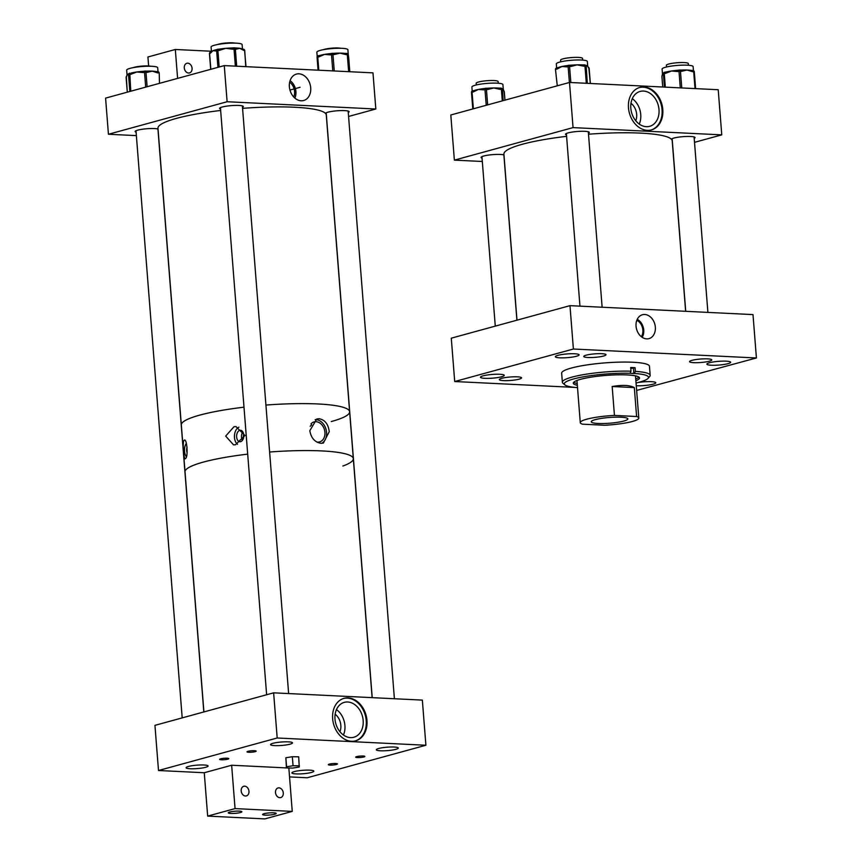 <?xml version="1.0" encoding="UTF-8"?>
<svg xmlns="http://www.w3.org/2000/svg" width="862" height="862" viewBox="0 0 862 862"><rect width="100%" height="100%" fill="white"/><g stroke="black" fill="none" stroke-linecap="round" stroke-linejoin="round"><path stroke-width="1.29" d="M644.744 314.49A12.38 9.46 74.7 0 0 641.867 314.921A12.38 9.46 74.7 0 0 636.318 328.077A12.38 9.46 74.7 0 0 646.662 338.863A12.38 9.46 74.7 0 0 648.396 338.755A12.38 9.46 74.7 0 0 655.217 326.041A12.38 9.46 74.7 0 0 644.744 314.49M709.48 362.74A11.917 1.864 175.5 0 0 706.883 364.13A11.917 1.864 175.5 0 0 714.91 365.262A11.917 1.864 175.5 0 0 728.056 363.645A11.917 1.864 175.5 0 0 730.653 362.255A11.917 1.864 175.5 0 0 722.625 361.135A11.917 1.864 175.5 0 0 709.48 362.74M636.264 385.723A11.917 1.864 175.5 0 0 653.191 384.161A11.917 1.864 175.5 0 0 655.788 382.771A11.917 1.864 175.5 0 0 638.106 382.512M586.192 355.176A11.152 1.746 175.5 0 0 583.768 356.48A11.152 1.746 175.5 0 0 591.278 357.536A11.152 1.746 175.5 0 0 603.583 356.028A11.152 1.746 175.5 0 0 606.008 354.724A11.152 1.746 175.5 0 0 598.497 353.668A11.152 1.746 175.5 0 0 586.192 355.176M557.929 355.338A11.917 1.864 175.5 0 0 555.333 356.728A11.917 1.864 175.5 0 0 563.36 357.859A11.917 1.864 175.5 0 0 576.506 356.243A11.917 1.864 175.5 0 0 579.102 354.864A11.917 1.864 175.5 0 0 571.075 353.732A11.917 1.864 175.5 0 0 557.929 355.338M501.759 378.31A11.152 1.746 175.5 0 0 499.335 379.603A11.152 1.746 175.5 0 0 506.845 380.659A11.152 1.746 175.5 0 0 519.15 379.151A11.152 1.746 175.5 0 0 521.575 377.858A11.152 1.746 175.5 0 0 514.064 376.802A11.152 1.746 175.5 0 0 501.759 378.31M483.065 375.854A11.917 1.864 175.5 0 0 480.468 377.233A11.917 1.864 175.5 0 0 488.495 378.364A11.917 1.864 175.5 0 0 501.641 376.759A11.917 1.864 175.5 0 0 504.238 375.369A11.917 1.864 175.5 0 0 496.21 374.237A11.917 1.864 175.5 0 0 483.065 375.854M691.971 360.348A11.152 1.746 175.5 0 0 689.546 361.641A11.152 1.746 175.5 0 0 697.056 362.697A11.152 1.746 175.5 0 0 709.361 361.189A11.152 1.746 175.5 0 0 711.786 359.896A11.152 1.746 175.5 0 0 704.276 358.84A11.152 1.746 175.5 0 0 691.971 360.348M641.35 336.719A10.322 7.898 74.7 0 0 636.835 320.265M756.416 357.967L573.392 349.024L569.976 305.654L753 314.598L756.416 357.967L636.641 390.421M575.029 387.415L454.705 381.532L451.289 338.173L569.976 305.654M573.392 349.024L454.705 381.532M642.168 337.322A11.454 8.76 74.7 0 0 637.244 319.328M577.195 383.525A33.209 5.194 -4.5 0 1 573.736 382.265M577.335 385.314A33.209 5.194 -4.5 0 1 573.305 383.191A33.209 5.194 -4.5 0 1 580.277 379.399A33.209 5.194 -4.5 0 1 616.966 374.841A33.209 5.194 -4.5 0 1 639.518 377.987A33.209 5.194 -4.5 0 1 635.876 380.702M577.518 387.631A42.216 6.605 -4.5 0 1 564.933 384.905A42.216 6.605 -4.5 0 1 573.187 379.075A42.216 6.605 -4.5 0 1 630.025 373.289L630.995 371.188A44.037 6.885 -4.5 0 0 571.614 377.222A44.037 6.885 -4.5 0 0 562.369 382.254L561.658 373.203A44.037 6.885 -4.5 0 1 570.892 368.171A44.037 6.885 -4.5 0 1 619.552 362.126A44.037 6.885 -4.5 0 1 649.463 366.296L650.174 375.347A44.037 6.885 -4.5 0 1 649.711 376.478L648.052 378.364A42.216 6.605 -4.5 0 1 636.059 383.019M564.933 384.905L563.005 383.299A44.037 6.885 -4.5 0 1 562.369 382.254M630.995 371.188L630.704 367.492A44.037 6.885 -4.5 0 1 635.046 367.686L635.337 371.393A44.037 6.885 -4.5 0 1 650.174 375.347M630.025 373.289L634.367 373.494A42.216 6.605 -4.5 0 1 648.052 378.364M634.367 373.494L635.337 371.393M638.947 377.125A33.209 5.194 -4.5 0 1 635.736 378.914M635.046 367.686L630.79 368.505M595.243 419.643A18.35 2.866 175.5 0 0 591.246 421.777A18.35 2.866 175.5 0 0 603.605 423.522A18.35 2.866 175.5 0 0 623.84 421.033A18.35 2.866 175.5 0 0 627.838 418.9A18.35 2.866 175.5 0 0 615.479 417.165A18.35 2.866 175.5 0 0 595.243 419.643M614.444 415.419A29.362 4.59 175.5 0 0 586.666 419.223A29.362 4.59 175.5 0 0 580.277 422.639A29.362 4.59 175.5 0 0 582.486 424.179L604.639 425.257A29.362 4.59 175.5 0 0 632.417 421.453A29.362 4.59 175.5 0 0 638.807 418.038A29.362 4.59 175.5 0 0 636.598 416.508L614.444 415.419L612.171 386.51C622.472 384.764 629.853 385.131 634.324 387.598L636.598 416.508M634.324 387.598L612.171 386.51M298.985 73.82A13.695 10.463 74.7 0 0 295.655 74.347A13.695 10.463 74.7 0 0 289.686 88.948A13.695 10.463 74.7 0 0 301.107 100.779A13.695 10.463 74.7 0 0 302.874 100.682A13.695 10.463 74.7 0 0 310.589 86.696A13.695 10.463 74.7 0 0 298.985 73.82M348.259 112.491A11.917 1.864 175.5 0 0 349.11 111.704A11.917 1.864 175.5 0 0 341.083 110.584A11.917 1.864 175.5 0 0 327.937 112.189A11.917 1.864 175.5 0 0 325.416 113.342M242.491 107.33A11.917 1.864 175.5 0 0 243.343 106.543A11.917 1.864 175.5 0 0 235.315 105.412A11.917 1.864 175.5 0 0 222.17 107.028A11.917 1.864 175.5 0 0 219.573 108.418A11.917 1.864 175.5 0 0 220.532 109.054M158.037 129.063A11.917 1.864 175.5 0 0 137.737 130.151A11.917 1.864 175.5 0 0 135.14 131.541A11.917 1.864 175.5 0 0 136.099 132.188M227.115 101.738L375.821 109L372.977 72.861L224.271 65.598L227.115 101.738L108.429 134.256L136.368 135.614M375.821 109L348.571 116.467M224.271 65.598L105.584 98.117L108.429 134.256M294.847 98.096A12.251 9.363 74.7 0 0 295.397 88.581A12.251 9.363 74.7 0 0 290.074 80.672M293.716 96.997A10.538 8.06 74.7 0 0 294.136 88.926M294.125 88.915A10.538 8.06 74.7 0 0 289.664 82.192M127.037 74.962L126.66 70.167A15.559 2.435 -4.5 0 1 130.033 68.357A15.559 2.435 -4.5 0 1 147.197 66.245A15.559 2.435 -4.5 0 1 157.681 67.721L157.994 71.708M144.784 71.115L143.437 71.277L143.103 72.559L136.875 71.966L130.862 74.261L131.283 72.99A15.559 2.435 -4.5 0 1 131.789 72.871A15.559 2.435 -4.5 0 1 136.875 71.966A15.559 2.435 -4.5 0 1 143.017 71.331A15.559 2.435 -4.5 0 1 143.383 71.298M146.432 71.137A15.559 2.435 -4.5 0 1 146.68 71.137A15.559 2.435 -4.5 0 1 152.218 71.147A15.559 2.435 -4.5 0 1 155.947 71.546A15.559 2.435 -4.5 0 1 156.453 71.654A1.465 0.916 92.8 0 1 156.636 71.632L156.636 71.632A1.465 0.916 92.8 0 1 157.477 72.85L152.218 71.147L147.186 72.343A1.465 0.916 -87.2 0 0 146.346 71.126L146.346 71.126A1.465 0.916 -87.2 0 0 146.152 71.147L145.322 71.115M128.772 73.787A1.465 1.433 41.6 0 0 128.298 74.962L127.21 74.617L126.348 77.16A1.465 1.433 -138.4 0 1 126.639 76.179L126.466 76.362A1.465 1.433 41.6 0 0 126.121 77.418L127.285 92.169M127.037 75.026A15.559 2.435 -4.5 0 1 127.048 74.886A15.559 2.435 -4.5 0 1 127.21 74.617A15.559 2.435 -4.5 0 1 128.815 73.723M143.017 71.331L144.87 71.083L144.536 72.365L143.103 72.559M128.643 73.916L128.88 73.658A1.465 1.433 41.6 0 0 128.524 74.714L128.298 74.962M131.121 73.011L131.789 72.871M211.449 51.645L211.093 47.033A15.559 2.435 -4.5 0 1 217.86 44.468A15.559 2.435 -4.5 0 1 233.764 43.1A15.559 2.435 -4.5 0 1 242.114 44.598L242.47 49.069M219.347 49.134L217.827 49.253L219.357 49.112A15.559 2.435 -4.5 0 1 219.875 49.048A15.559 2.435 -4.5 0 1 225.822 48.326A15.559 2.435 -4.5 0 1 231.975 47.981A15.559 2.435 -4.5 0 1 232.46 47.97L232.492 49.188L225.822 48.326L219.379 50.352L219.875 49.048M235.294 47.97A15.559 2.435 -4.5 0 1 235.412 47.97A15.559 2.435 -4.5 0 1 239.798 48.315A15.559 2.435 -4.5 0 1 241.877 48.843L242.631 49.102A1.465 1.207 98.8 0 1 243.623 50.33L239.798 48.315L236.21 49.188A1.465 1.207 -81.2 0 0 235.218 47.96L235.218 47.96A1.465 1.207 -81.2 0 0 234.884 47.96M217.095 49.533A1.465 1.304 68 0 0 215.974 50.977L213 50.686L210.263 53.282A1.465 1.304 -112 0 1 211.039 51.925L211.718 51.408A15.559 2.435 -4.5 0 1 213 50.686A15.559 2.435 -4.5 0 1 216.653 49.64A15.559 2.435 -4.5 0 1 216.707 49.63M242.297 49.102A1.465 1.207 98.8 0 1 242.631 49.102L243.504 49.231A1.465 1.207 98.8 0 1 244.485 50.459L243.623 50.33M216.653 49.64L217.407 49.349A1.465 1.304 68 0 0 216.631 50.707L215.974 50.977M317.205 56.558L316.86 52.205A15.559 2.435 -4.5 0 1 327.991 48.972A15.559 2.435 -4.5 0 1 345.522 48.671A15.559 2.435 -4.5 0 1 347.892 49.759L348.27 54.608A15.559 2.435 -4.5 0 1 348.27 54.64A15.559 2.435 -4.5 0 0 348.27 54.597L348.129 54.985A1.465 1.455 -13.4 0 0 348.097 54.769L348.097 54.769A1.465 1.455 -13.4 0 0 348.065 54.651M331.892 53.379L330.868 53.563A1.465 0.754 80 0 0 330.728 53.563A1.465 0.754 80 0 0 330.2 54.866L324.511 54.403L319.059 56.827A1.465 0.754 -100 0 1 319.576 55.513A1.465 0.754 -100 0 1 319.716 55.513A15.559 2.435 -4.5 0 1 320.211 55.362A15.559 2.435 -4.5 0 1 324.511 54.403A15.559 2.435 -4.5 0 1 330.351 53.616A15.559 2.435 -4.5 0 1 330.642 53.584M333.713 53.325A15.559 2.435 -4.5 0 1 334.036 53.304A15.559 2.435 -4.5 0 1 340.016 53.121A15.559 2.435 -4.5 0 1 344.628 53.358A15.559 2.435 -4.5 0 1 345.145 53.422A1.465 0.69 90.4 0 1 345.263 53.401L345.263 53.401A1.465 0.69 90.4 0 1 345.942 54.608L340.016 53.121L334.316 54.532A1.465 0.69 -89.6 0 0 333.637 53.315L333.637 53.315A1.465 0.69 -89.6 0 0 333.519 53.347L332.409 53.336M348.614 57.021L348.259 54.565A15.559 2.435 -4.5 0 1 348.27 54.597L348.582 56.806A1.465 1.455 166.6 0 1 348.614 57.021L348.668 57.258A1.465 1.465 0 0 0 348.636 57.043A1.465 1.455 166.6 0 1 348.668 57.258L349.81 71.729L348.668 57.258M330.351 53.616L332.021 53.336A1.465 0.754 80 0 0 331.504 54.64L330.2 54.866M319.446 55.567L318.423 55.75A1.465 0.754 80 0 0 318.283 55.739L320.211 55.362M685.635 311.311L672.22 140.872A84.411 13.199 175.5 0 0 660.001 135.097A84.411 13.199 175.5 0 0 588.509 134.224M566.593 136.336A84.411 13.199 175.5 0 0 503.914 154.126L516.984 320.179M647.34 130.345A22.024 16.831 -105.3 0 1 628.818 110.487A22.024 16.831 -105.3 0 1 639.819 87.428A22.024 16.831 -105.3 0 1 643.925 86.987A22.024 16.831 -105.3 0 1 662.458 106.856A22.024 16.831 -105.3 0 1 651.457 129.903A22.024 16.831 -105.3 0 1 647.34 130.345A22.024 16.831 -105.3 0 1 628.818 110.487A22.024 16.831 -105.3 0 1 639.819 87.428A22.024 16.831 -105.3 0 1 643.925 86.987A22.024 16.831 -105.3 0 1 662.458 106.856A22.024 16.831 -105.3 0 1 651.457 129.903A22.024 16.831 -105.3 0 1 647.34 130.345M643.203 87.191A22.024 16.831 74.7 0 0 639.453 87.536A22.024 16.831 74.7 0 1 643.203 87.191A22.024 16.831 74.7 0 1 661.682 106.813A22.024 16.831 74.7 0 1 651.09 130A22.024 16.831 74.7 0 0 661.682 106.813A22.024 16.831 74.7 0 0 643.203 87.191M568.112 132.899A11.917 1.864 175.5 0 0 565.515 134.289A11.917 1.864 175.5 0 0 566.474 134.925A11.917 1.864 175.5 0 1 565.515 134.289A11.917 1.864 175.5 0 1 568.112 132.899A11.917 1.864 175.5 0 1 581.257 131.283A11.917 1.864 175.5 0 1 589.285 132.414A11.917 1.864 175.5 0 0 581.257 131.283A11.917 1.864 175.5 0 0 568.112 132.899M483.679 156.022A11.917 1.864 175.5 0 0 481.082 157.412A11.917 1.864 175.5 0 0 482.041 158.058A11.917 1.864 175.5 0 1 481.082 157.412A11.917 1.864 175.5 0 1 483.679 156.022A11.917 1.864 175.5 0 1 503.979 154.934A11.917 1.864 175.5 0 0 483.679 156.022M673.879 138.06A11.917 1.864 175.5 0 0 671.358 139.213A11.917 1.864 175.5 0 1 673.879 138.06A11.917 1.864 175.5 0 1 687.025 136.455A11.917 1.864 175.5 0 1 695.052 137.586A11.917 1.864 175.5 0 0 687.025 136.455A11.917 1.864 175.5 0 0 673.879 138.06M643.505 91.06A18.08 13.824 74.7 0 0 640.132 91.426A18.08 13.824 74.7 0 0 631.092 110.358A18.08 13.824 74.7 0 0 646.306 126.682A18.08 13.824 74.7 0 0 649.689 126.315A18.08 13.824 74.7 0 0 658.719 107.373A18.08 13.824 74.7 0 0 643.505 91.06A18.08 13.824 74.7 0 0 640.132 91.426A18.08 13.824 74.7 0 0 631.092 110.358A18.08 13.824 74.7 0 0 646.306 126.682A18.08 13.824 74.7 0 0 649.689 126.315A18.08 13.824 74.7 0 0 658.719 107.373A18.08 13.824 74.7 0 0 643.505 91.06M639.259 124.085A18.08 13.824 74.7 0 0 632.299 98.656A18.08 13.824 74.7 0 1 639.259 124.085M635.768 120.777A12.855 9.827 74.7 0 0 630.973 103.289A12.855 9.827 74.7 0 1 635.768 120.777M454.371 160.127L450.815 114.98L569.502 82.461L450.815 114.98L454.371 160.127L482.321 161.485L454.371 160.127L573.058 127.608L569.502 82.461L718.218 89.723L569.502 82.461L573.058 127.608L454.371 160.127M721.763 134.871L718.218 89.723L721.763 134.871L694.513 142.338L721.763 134.871L573.058 127.608L721.763 134.871M694.201 138.362A11.917 1.864 175.5 0 0 695.052 137.586A11.917 1.864 175.5 0 1 694.201 138.362M588.434 133.201A11.917 1.864 175.5 0 0 589.285 132.414A11.917 1.864 175.5 0 1 588.434 133.201M688.447 65.264L688.318 63.583A11.012 1.724 175.5 0 0 680.905 62.549A11.012 1.724 175.5 0 0 668.761 64.036A11.012 1.724 175.5 0 0 666.369 65.318L666.498 66.999M582.68 60.103L582.54 58.422A11.012 1.724 175.5 0 0 575.137 57.377A11.012 1.724 175.5 0 0 562.994 58.864A11.012 1.724 175.5 0 0 560.591 60.146L560.72 61.827M498.247 83.226L498.117 81.556A11.012 1.724 175.5 0 0 490.704 80.511A11.012 1.724 175.5 0 0 478.561 81.998A11.012 1.724 175.5 0 0 476.158 83.28L476.298 84.961M557.606 67.742L556.841 67.904A1.465 0.948 77.8 0 0 556.647 67.915L556.324 63.896A15.559 2.435 -4.5 0 1 557.132 63.034A15.559 2.435 -4.5 0 1 574.243 60.081A15.559 2.435 -4.5 0 1 587.345 61.461L587.722 66.234M568.618 65.361L567.853 65.534A1.465 0.948 77.8 0 0 566.991 66.88L561.949 66.493L557.132 69.003A1.465 0.948 -102.2 0 1 557.983 67.656A15.559 2.435 -4.5 0 1 558.468 67.462A15.559 2.435 -4.5 0 1 561.949 66.493A15.559 2.435 -4.5 0 1 567.336 65.598A15.559 2.435 -4.5 0 1 567.573 65.566M570.59 65.232A15.559 2.435 -4.5 0 1 570.967 65.2A15.559 2.435 -4.5 0 1 577.152 64.844A15.559 2.435 -4.5 0 1 582.41 64.909A15.559 2.435 -4.5 0 1 582.927 64.952L583.509 66.137L577.152 64.844L571.032 66.439L570.536 65.221L569.157 65.275M585.47 65.253A15.559 2.435 -4.5 0 1 587.421 65.889A15.559 2.435 -4.5 0 1 587.69 66.158A15.559 2.435 -4.5 0 1 587.733 66.32M587.69 66.158L588.326 67.258A1.465 1.422 125 0 1 588.843 68.249L587.421 65.889L586.235 66.417A1.465 1.422 -55 0 0 585.643 65.372L585.643 65.372A1.465 1.422 -55 0 0 585.481 65.275M567.336 65.598L568.801 65.286A1.465 0.948 77.8 0 0 568.144 66.633L566.991 66.88M557.132 69.003L555.979 69.251A1.465 0.948 77.8 0 1 556.647 67.915L558.468 67.462M662.479 73.927A15.559 2.435 -4.5 0 1 662.479 73.841L662.102 69.068A15.559 2.435 -4.5 0 1 664.947 67.408A15.559 2.435 -4.5 0 1 682.219 65.156A15.559 2.435 -4.5 0 1 693.123 66.622L693.436 70.609M679.288 70.07L678.092 70.253A1.465 0.593 81.5 0 0 677.995 70.242A1.465 0.593 81.5 0 0 677.597 71.535L671.509 70.986L665.647 73.324A1.465 0.593 -98.5 0 1 666.046 72.031A1.465 0.593 -98.5 0 1 666.143 72.031A15.559 2.435 -4.5 0 1 666.638 71.912A15.559 2.435 -4.5 0 1 671.509 70.986A15.559 2.435 -4.5 0 1 677.586 70.296A15.559 2.435 -4.5 0 1 677.931 70.264M680.991 70.081A15.559 2.435 -4.5 0 1 681.26 70.07A15.559 2.435 -4.5 0 1 686.96 70.027A15.559 2.435 -4.5 0 1 690.968 70.372A15.559 2.435 -4.5 0 1 691.475 70.458A1.465 0.851 92 0 1 691.647 70.436L691.647 70.436A1.465 0.851 92 0 1 692.434 71.654L686.96 70.027L681.702 71.277A1.465 0.851 -88 0 0 680.905 70.07L680.905 70.07A1.465 0.851 -88 0 0 680.743 70.091L679.816 70.059M663.524 73.098A1.465 1.444 29.4 0 0 663.266 74.035L662.544 73.658L662.048 76.19A1.465 1.444 -150.6 0 1 662.199 75.436L662.091 75.63A1.465 1.444 29.4 0 0 661.908 76.438L662.738 87.019L661.908 76.481M662.048 76.19L661.908 76.438A1.465 1.465 0 0 1 662.091 75.63A1.465 1.444 29.4 0 1 662.167 75.5L662.479 73.841A15.559 2.435 -4.5 0 1 662.544 73.658A15.559 2.435 -4.5 0 1 663.643 72.871M677.586 70.296L679.385 70.037A1.465 0.593 81.5 0 0 678.987 71.331L677.597 71.535M663.438 73.216L663.589 72.968A1.465 1.444 29.4 0 0 663.406 73.776L663.266 74.035M665.949 72.063L664.753 72.246A1.465 0.593 81.5 0 0 664.645 72.236L666.638 71.912M472.204 91.006L471.891 87.03A15.559 2.435 -4.5 0 1 473.109 85.963A15.559 2.435 -4.5 0 1 490.381 83.183A15.559 2.435 -4.5 0 1 502.912 84.584L503.3 89.4A15.559 2.435 -4.5 0 1 503.3 89.443M485.435 88.355L484.53 88.527A1.465 0.862 78.9 0 0 484.369 88.538A1.465 0.862 78.9 0 0 483.765 89.853L478.41 89.443L473.281 91.911A1.465 0.862 -101.1 0 1 473.884 90.585A1.465 0.862 -101.1 0 1 474.057 90.585A15.559 2.435 -4.5 0 1 474.542 90.413A15.559 2.435 -4.5 0 1 478.41 89.443A15.559 2.435 -4.5 0 1 484.024 88.581A15.559 2.435 -4.5 0 1 484.282 88.56M487.332 88.258A15.559 2.435 -4.5 0 1 487.687 88.236A15.559 2.435 -4.5 0 1 493.797 87.956A15.559 2.435 -4.5 0 1 498.786 88.096A15.559 2.435 -4.5 0 1 499.303 88.15A1.465 0.582 89.4 0 1 499.4 88.118L499.4 88.118A1.465 0.582 89.4 0 1 499.982 89.336L493.797 87.956L487.849 89.465A1.465 0.582 -90.6 0 0 487.267 88.247L487.267 88.247A1.465 0.582 -90.6 0 0 487.17 88.269L485.952 88.29M501.889 88.57A15.559 2.435 -4.5 0 1 503.182 89.174A15.559 2.435 -4.5 0 1 503.279 89.357L503.839 90.855A1.465 1.444 139.5 0 1 504.119 91.587L503.182 89.174L502.471 89.659A1.465 1.444 -40.5 0 0 502.137 88.851L502.137 88.851A1.465 1.444 -40.5 0 0 502.029 88.743M484.024 88.581L485.586 88.29A1.465 0.862 78.9 0 0 484.983 89.616L483.765 89.853M473.723 90.65L472.829 90.822A1.465 0.862 78.9 0 0 472.667 90.833L474.542 90.413M220.629 758.819A4.59 0.722 175.5 0 0 219.627 759.357A4.59 0.722 175.5 0 0 222.719 759.788A4.59 0.722 175.5 0 0 227.783 759.163A4.59 0.722 175.5 0 0 228.775 758.635A4.59 0.722 175.5 0 0 225.693 758.194A4.59 0.722 175.5 0 0 220.629 758.819M248.019 751.319A4.59 0.722 175.5 0 0 247.017 751.847A4.59 0.722 175.5 0 0 250.109 752.289A4.59 0.722 175.5 0 0 255.174 751.664A4.59 0.722 175.5 0 0 256.165 751.125A4.59 0.722 175.5 0 0 253.083 750.694A4.59 0.722 175.5 0 0 248.019 751.319M356.685 756.62A4.59 0.722 175.5 0 0 355.694 757.159A4.59 0.722 175.5 0 0 358.775 757.59A4.59 0.722 175.5 0 0 363.839 756.976A4.59 0.722 175.5 0 0 364.841 756.437A4.59 0.722 175.5 0 0 361.749 756.006A4.59 0.722 175.5 0 0 356.685 756.62M329.295 764.131A4.59 0.722 175.5 0 0 328.303 764.659A4.59 0.722 175.5 0 0 331.385 765.1A4.59 0.722 175.5 0 0 336.449 764.475A4.59 0.722 175.5 0 0 337.451 763.937A4.59 0.722 175.5 0 0 334.359 763.506A4.59 0.722 175.5 0 0 329.295 764.131M348.108 697.918A22.024 16.831 -105.3 0 1 366.63 717.777A22.024 16.831 -105.3 0 1 355.629 740.835A22.024 16.831 -105.3 0 1 351.513 741.277A22.024 16.831 -105.3 0 1 332.991 721.419A22.024 16.831 -105.3 0 1 343.992 698.36A22.024 16.831 -105.3 0 1 348.108 697.918M355.263 740.932A22.024 16.831 74.7 0 0 365.854 717.734A22.024 16.831 74.7 0 0 347.375 698.123A22.024 16.831 74.7 0 0 343.626 698.468M339.94 731.698A12.855 9.827 74.7 0 0 335.146 714.221M350.478 737.603A18.08 13.824 74.7 0 0 353.862 737.247A18.08 13.824 74.7 0 0 362.891 718.305A18.08 13.824 74.7 0 0 347.677 701.991A18.08 13.824 74.7 0 0 344.304 702.358A18.08 13.824 74.7 0 0 335.264 721.289A18.08 13.824 74.7 0 0 350.478 737.603M343.432 735.017A18.08 13.824 74.7 0 0 336.471 709.588M205.673 767.288A11.012 1.724 -4.5 0 1 193.53 768.775A11.012 1.724 -4.5 0 1 186.117 767.73A11.012 1.724 -4.5 0 1 188.519 766.447A11.012 1.724 -4.5 0 1 200.663 764.96A11.012 1.724 -4.5 0 1 208.076 766.006A11.012 1.724 -4.5 0 1 205.673 767.288M311.451 772.449A11.012 1.724 -4.5 0 1 299.308 773.936A11.012 1.724 -4.5 0 1 291.895 772.891A11.012 1.724 -4.5 0 1 294.287 771.609A11.012 1.724 -4.5 0 1 306.43 770.122A11.012 1.724 -4.5 0 1 313.843 771.167A11.012 1.724 -4.5 0 1 311.451 772.449M290.106 744.154A11.012 1.724 -4.5 0 1 277.963 745.641A11.012 1.724 -4.5 0 1 270.549 744.596A11.012 1.724 -4.5 0 1 272.952 743.313A11.012 1.724 -4.5 0 1 285.096 741.826A11.012 1.724 -4.5 0 1 292.509 742.872A11.012 1.724 -4.5 0 1 290.106 744.154M395.884 749.315A11.012 1.724 -4.5 0 1 383.741 750.813A11.012 1.724 -4.5 0 1 376.328 749.768A11.012 1.724 -4.5 0 1 378.72 748.485A11.012 1.724 -4.5 0 1 390.863 746.998A11.012 1.724 -4.5 0 1 398.276 748.033A11.012 1.724 -4.5 0 1 395.884 749.315M158.5 770.509L277.187 737.991L273.631 692.832L154.945 725.351L158.5 770.509L204.262 772.74L207.667 816.109L264.86 818.9L292.25 811.401L235.057 808.599L207.667 816.109M289.546 776.91L307.206 777.772L425.893 745.253L277.187 737.991M273.631 692.832L422.348 700.106L425.893 745.253M187.787 63.195A4.989 3.814 -105.3 0 1 191.989 67.699A4.989 3.814 -105.3 0 1 189.5 72.925A4.989 3.814 -105.3 0 1 188.562 73.022A4.989 3.814 -105.3 0 1 184.36 68.518A4.989 3.814 -105.3 0 1 186.86 63.292A4.989 3.814 -105.3 0 1 187.787 63.195M211.416 51.246L175.32 49.479L147.93 56.989L148.63 65.975M177.594 78.388L175.32 49.479M264.084 813.706A6.831 1.067 175.5 0 0 262.598 814.504A6.831 1.067 175.5 0 0 267.198 815.15A6.831 1.067 175.5 0 0 274.719 814.224A6.831 1.067 175.5 0 0 276.206 813.426A6.831 1.067 175.5 0 0 271.616 812.78A6.831 1.067 175.5 0 0 264.084 813.706M229.766 812.026A6.831 1.067 175.5 0 0 228.279 812.823A6.831 1.067 175.5 0 0 232.88 813.469A6.831 1.067 175.5 0 0 240.401 812.543A6.831 1.067 175.5 0 0 241.888 811.756A6.831 1.067 175.5 0 0 237.298 811.11A6.831 1.067 175.5 0 0 229.766 812.026M279.784 797.684A4.989 3.814 -105.3 0 1 275.581 793.18A4.989 3.814 -105.3 0 1 278.07 787.954A4.989 3.814 -105.3 0 1 279.008 787.857A4.989 3.814 -105.3 0 1 283.21 792.361A4.989 3.814 -105.3 0 1 280.71 797.587A4.989 3.814 -105.3 0 1 279.784 797.684M245.465 796.003A4.989 3.814 -105.3 0 1 241.263 791.51A4.989 3.814 -105.3 0 1 243.763 786.284A4.989 3.814 -105.3 0 1 244.689 786.176A4.989 3.814 -105.3 0 1 248.892 790.68A4.989 3.814 -105.3 0 1 246.392 795.906A4.989 3.814 -105.3 0 1 245.465 796.003M204.262 772.74L231.652 765.24L235.057 808.599M287.973 767.988L288.845 768.031L292.25 811.401M231.652 765.24L286.432 767.913M311.053 423.975L311.624 424.912L310.191 426.281M316.86 442.044A10.366 7.93 74.7 0 0 319.587 441.915A10.366 7.93 74.7 0 0 324.931 432.315A10.366 7.93 74.7 0 0 314.113 421.917A10.366 7.93 74.7 0 0 311.225 423.641M329.252 431.657L323.369 443.068L321.073 443.316C314.91 442.346 311.16 438.144 309.803 430.709L316.774 418.997L319.134 418.738C324.899 419.794 328.271 424.104 329.252 431.657M321.72 443.316A12.477 9.536 74.7 0 0 326.569 432.39A12.477 9.536 74.7 0 0 315.18 419.632M240.638 441.646A5.732 3.588 -87.2 0 0 243.795 435.601A5.732 3.588 -87.2 0 0 240.476 430.278A5.732 3.588 -87.2 0 0 239.755 430.353A5.732 3.588 -87.2 0 0 236.608 436.409A5.732 3.588 -87.2 0 0 239.916 441.732A5.732 3.588 -87.2 0 0 240.638 441.646M185.492 458.455C188.476 457.431 186.892 437.066 184.069 440.385C182.281 441.344 183.897 461.946 185.492 458.455L185.125 458.627M235.455 444.77L244.937 435.482L235.983 426.615L234.033 426.701L225.682 436.075L233.537 444.867L235.455 444.77M203.917 711.937L185.028 471.923A84.411 13.199 -4.5 0 1 247.696 454.134A84.411 13.199 -4.5 0 0 203.4 462.086A84.411 13.199 -4.5 0 0 185.028 471.923L181.332 424.966A84.411 13.199 -4.5 0 1 244 407.187A84.411 13.199 175.5 0 0 199.704 415.139A84.411 13.199 175.5 0 0 181.332 424.966L157.972 128.244A84.411 13.199 175.5 0 1 176.354 118.417A84.411 13.199 175.5 0 1 220.65 110.465M331.256 421.561A84.411 13.199 175.5 0 0 349.627 411.724A84.411 13.199 175.5 0 0 265.916 405.065A84.411 13.199 -4.5 0 1 317.97 403.966A84.411 13.199 -4.5 0 1 349.627 411.724L353.323 458.67A84.411 13.199 -4.5 0 0 269.612 452.022A84.411 13.199 -4.5 0 1 321.666 450.912A84.411 13.199 -4.5 0 1 353.323 458.67A84.411 13.199 -4.5 0 1 342.86 466.04M238.903 427.175A9.18 5.743 -87.2 0 0 234.496 435.224A9.18 5.743 -87.2 0 0 237.481 444.275M186.364 443.219A9.18 5.743 -87.2 0 0 186.343 456.731M242.836 431.916A5.732 3.588 -87.2 0 0 242.427 440.331M187.097 447.13A5.732 3.588 -87.2 0 0 187.097 452.733M243.72 434.599A2.758 1.724 -87.2 0 0 243.569 437.745M286.432 767.967L285.861 757.773L292.337 756.707L298.683 756.825L299.254 767.018L292.768 768.074L286.432 767.967L286.572 766.792L293.048 765.725L299.383 765.844M285.861 757.773L286.572 766.792M292.337 756.707L293.048 765.725M217.677 44.501A9.838 1.541 -4.5 0 1 218.829 44.124A9.838 1.541 -4.5 0 1 235.207 43.122M133.244 67.635A9.838 1.541 -4.5 0 1 134.397 67.258A9.838 1.541 -4.5 0 1 150.775 66.255M323.455 49.673A9.838 1.541 -4.5 0 1 324.608 49.296A9.838 1.541 -4.5 0 1 340.986 48.294M349.627 411.724L326.278 115.002A84.411 13.199 175.5 0 0 242.567 108.353M633.419 368.149L633.85 373.634M130.862 74.261L128.524 74.714L129.85 91.469M156.819 71.665L157.649 71.708A1.465 0.916 92.8 0 1 157.832 71.686A1.465 0.916 92.8 0 1 158.673 72.904L157.477 72.85M129.699 73.205A1.465 1.433 41.6 0 0 128.88 73.658A1.465 1.465 0 0 1 129.774 73.173L130.755 91.221M145.7 87.127L144.536 72.365L145.98 72.289L147.122 86.739M126.348 77.16L127.264 92.18M155.947 71.546L157.832 71.686A1.465 1.465 0 0 1 159.222 73.044L159.492 83.345M147.186 72.343L145.98 72.289A1.465 0.916 92.8 0 0 145.139 71.072A1.465 1.465 0 0 0 144.87 71.083L144.956 71.093A1.465 0.916 92.8 0 1 145.139 71.072L146.68 71.137M158.058 71.74A1.465 1.433 -138.4 0 1 159.201 73.001M126.595 76.244A1.465 1.433 41.6 0 0 126.466 76.362A1.465 1.465 0 0 0 126.1 77.461M219.379 50.352L216.631 50.707L217.946 67.333M231.975 47.981L233.99 47.83L234.022 49.059L232.492 49.188M217.827 49.253A1.465 1.465 0 0 0 217.407 49.349A1.465 1.304 68 0 1 217.817 49.263L219.142 67.01M235.369 66.148L234.022 49.059L235.348 49.059L236.694 66.212M210.263 53.282L209.595 53.552L210.834 69.283M245.756 66.654L244.743 50.567A1.465 1.465 0 0 0 243.504 49.231A1.465 1.207 98.8 0 0 243.159 49.242M236.21 49.188L235.348 49.059A1.465 1.207 98.8 0 0 234.356 47.83A1.465 1.465 0 0 0 234.001 47.819L234.022 47.83A1.465 1.207 98.8 0 1 234.356 47.83L235.412 47.97M244.592 50.686L246.004 66.665M210.727 52.108A1.465 1.304 68 0 0 209.595 53.552L209.617 53.756M345.393 53.422L346.502 53.422A1.465 0.69 90.4 0 1 346.621 53.401A1.465 0.69 90.4 0 1 347.3 54.618L345.942 54.608M318.143 55.793A1.465 1.455 -13.4 0 0 317.065 57.301L318.078 70.188L317.065 57.312L317.755 57.054L318.789 70.221M348.129 54.985L349.412 71.718M334.316 54.532L332.958 54.521L334.251 70.975M348.647 71.675L347.3 54.618L348.076 54.748A1.465 1.455 -13.4 0 0 346.739 53.422M332.775 70.899L331.504 54.64L332.958 54.521A1.465 0.69 90.4 0 0 332.29 53.315A1.465 1.465 0 0 0 332.021 53.336A1.465 0.754 80 0 1 332.161 53.336A1.465 0.69 90.4 0 1 332.29 53.315L334.036 53.304M319.059 56.827L317.755 57.054A1.465 0.754 80 0 1 318.283 55.739A1.465 1.465 0 0 0 317.065 57.301M557.283 85.812L555.484 69.466A1.465 1.465 0 0 1 556.647 67.915M583.089 64.941L584.458 64.887L584.964 66.105L583.509 66.137M569.394 82.493L568.144 66.633L569.577 66.471L570.838 82.526M586.235 66.417L587.281 83.334M590.33 83.485L588.843 68.249M586.311 83.291L584.964 66.105L585.934 66.202A1.465 1.422 125 0 0 585.341 65.156A1.465 1.465 0 0 0 584.458 64.887L582.41 64.909M571.032 66.439L569.577 66.471L569.082 65.253A1.465 1.465 0 0 0 568.801 65.286A1.465 0.948 77.8 0 1 568.995 65.275L570.967 65.2M589.155 68.54L589.145 68.454A1.465 1.422 125 0 0 588.39 67.311M584.533 64.909A1.465 1.422 125 0 1 585.341 65.156L585.643 65.372M556.41 68.023A1.465 1.422 -55 0 0 555.516 69.413M665.647 73.324L663.406 73.776L664.451 87.105M691.809 70.469L692.736 70.501A1.465 0.851 92 0 1 692.897 70.479A1.465 0.851 92 0 1 693.694 71.697L692.434 71.654M664.559 72.268A1.465 1.444 29.4 0 0 663.589 72.968A1.465 1.465 0 0 1 664.645 72.236A1.465 0.593 81.5 0 0 664.257 73.529L665.324 87.148M680.29 87.881L678.987 71.331L680.452 71.234L681.767 87.946M693.08 70.522A1.465 1.444 -150.6 0 1 694.298 71.805L695.623 88.624L694.309 71.837L693.694 71.697L695.02 88.592M681.702 71.277L680.452 71.234A1.465 0.851 92 0 0 679.655 70.027A1.465 1.465 0 0 0 679.385 70.037A1.465 0.593 81.5 0 1 679.493 70.048A1.465 0.851 92 0 1 679.655 70.027L681.26 70.07M473.281 91.911L471.482 92.385L472.796 108.957L471.482 92.385A1.465 1.465 0 0 1 472.667 90.833A1.465 0.862 78.9 0 0 472.064 92.159L473.367 108.806M499.497 88.139L500.714 88.129A1.465 0.582 89.4 0 1 500.811 88.107A1.465 0.582 89.4 0 1 501.393 89.325L499.982 89.336M486.222 105.283L484.983 89.616L486.437 89.476L487.655 104.884M502.471 89.659L503.16 100.638M503.871 90.898A1.465 1.444 139.5 0 1 504.302 91.814L504.97 100.143L504.119 91.587M502.298 100.876L501.393 89.325L502.277 89.432A1.465 1.444 139.5 0 0 501.943 88.624A1.465 1.465 0 0 0 500.811 88.107L498.786 88.096M487.849 89.465L486.437 89.476A1.465 0.582 89.4 0 0 485.856 88.269A1.465 1.465 0 0 0 485.586 88.29A1.465 0.862 78.9 0 1 485.759 88.29A1.465 0.582 89.4 0 1 485.856 88.269L487.687 88.236M500.897 88.129A1.465 1.444 139.5 0 1 501.943 88.624L502.137 88.851M472.484 90.898A1.465 1.444 -40.5 0 0 471.492 92.353M635.488 375.864L638.807 418.038M576.958 380.476L580.277 422.639M300.051 87.299L289.955 90.068L300.051 87.299M127.048 74.886L126.692 76.115M210.684 69.326L209.455 53.67A1.465 1.465 0 0 1 210.371 52.194L211.039 51.925M232.471 47.949L234.001 47.819M344.628 53.358L346.621 53.401A1.465 1.465 0 0 1 348.043 54.532L348.097 54.769M707.896 312.4L694.093 136.939M685.732 311.311L672.144 138.663M602.129 307.228L588.315 131.778M579.954 306.15L566.366 133.502M516.898 320.201L503.882 154.901M495.273 326.127L481.933 156.636M590.351 83.485L589.177 68.497A1.465 1.465 0 0 0 588.552 67.408L588.25 67.193M690.968 70.372L692.897 70.479A1.465 1.465 0 0 1 694.309 71.837M504.313 91.835A1.465 1.465 0 0 0 503.968 91.006L503.774 90.779M288.63 693.565L242.373 105.897M266.627 694.761L220.424 107.631M203.82 711.969L157.94 129.031M182.194 717.884L135.991 130.755M394.397 698.737L348.151 111.069M372.222 697.649L326.192 112.793M353.323 458.67L372.125 697.649"/></g></svg>
